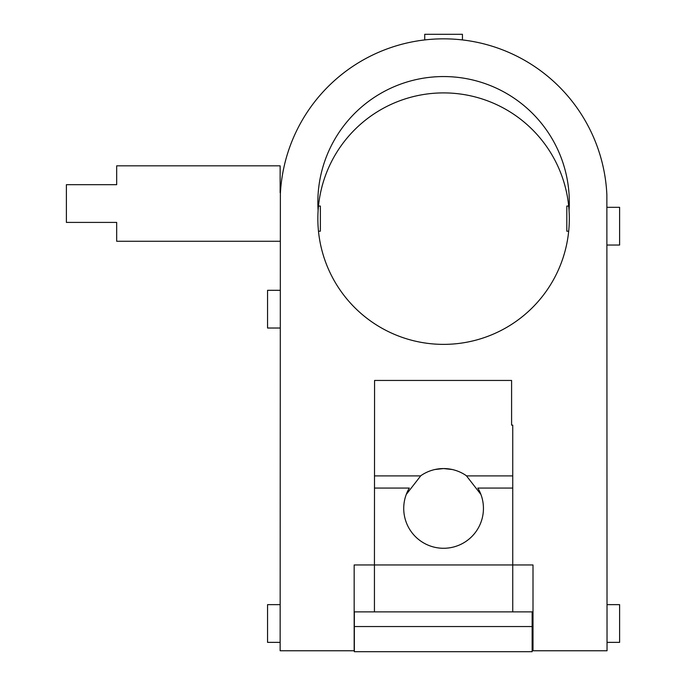 <?xml version="1.0" encoding="UTF-8"?>
<svg xmlns="http://www.w3.org/2000/svg" width="686" height="686" viewBox="0 0 686 686"><rect width="100%" height="100%" fill="white"/><g stroke="black" fill="none" stroke-linecap="round" stroke-linejoin="round"><path stroke-width="1.03" d="M512.742 611.878L374.436 611.878L374.436 564.947L354.165 564.947L354.165 650.757L280.137 650.757L280.368 193.598A163.457 163.457 0 0 1 444.134 38.836A163.457 163.457 0 0 1 606.861 194.678L607.041 650.757L533.005 650.757L533.005 564.947L512.742 564.947L512.742 425.123L511.593 425.123L511.593 380.447L374.573 380.447L374.436 564.947L512.742 564.947L512.742 611.878L533.005 611.878M318.115 210.465A125.735 125.735 0 0 1 443.585 76.558A125.735 125.735 0 0 1 569.054 210.465A125.735 125.735 0 0 1 443.585 344.372A125.735 125.735 0 0 1 318.115 210.465A125.735 125.735 0 0 1 443.585 92.902A125.735 125.735 0 0 1 569.054 210.465M354.165 611.878L374.436 611.878M532.139 611.878L532.139 651.7L354.345 651.7L354.345 626.55L532.139 626.55M354.345 611.878L354.345 626.55M607.041 642.362L619.612 642.362L619.612 604.64L607.041 604.64M462.45 39.925L462.45 34.3L424.728 34.3L424.728 39.925M607.041 245.039L619.612 245.039L619.612 207.318L607.041 207.318M374.436 475.895L420.544 475.895A39.857 39.857 0 0 1 466.626 475.895L512.742 475.895M280.137 604.64L267.557 604.64L267.557 642.362L280.137 642.362M280.137 290.307L267.557 290.307L267.557 328.028L280.137 328.028M280.137 241.266L116.68 241.266L116.68 222.41L66.388 222.41L66.388 184.688L116.68 184.688L116.68 165.832L280.137 165.832L280.137 192.655M568.694 231.208L566.808 231.208L566.808 206.066L568.694 206.066M318.484 231.208L320.371 231.208L320.371 206.066L318.484 206.066M374.436 488.063L409.319 488.063A39.857 39.857 0 0 0 433.029 546.853A39.857 39.857 0 0 0 477.85 488.063L512.742 488.063M406.258 494.452L420.844 475.69M480.92 494.452L466.326 475.69M452.203 469.507L443.585 468.564L434.967 469.507"/></g></svg>
